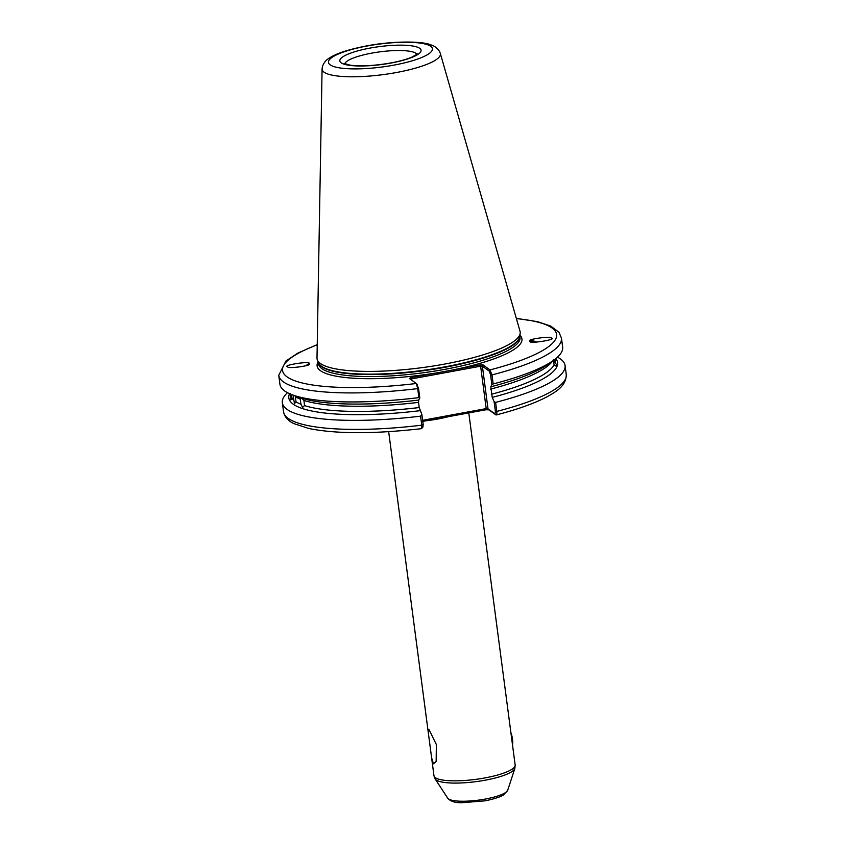 <?xml version="1.0" encoding="UTF-8"?>
<svg xmlns="http://www.w3.org/2000/svg" width="845" height="845" viewBox="0 0 845 845"><rect width="100%" height="100%" fill="white"/><g stroke="black" fill="none" stroke-linecap="round" stroke-linejoin="round"><path stroke-width="1.27" d="M507.697 790.244L503.493 794.923C502.226 795.779 497.779 798.293 484.861 800.859L461.381 802.75C454.768 802.771 450.216 801.229 447.702 798.145A30.431 6.697 -7.5 0 0 485.315 799.064A30.431 6.697 -7.5 0 0 507.697 790.244L514.837 768.506A40.402 8.894 172.5 0 1 485.114 780.21A40.402 8.894 172.5 0 1 435.175 778.995L433.971 775.773A40.94 9.01 -7.5 0 0 484.935 777.918A40.94 9.01 -7.5 0 0 515.165 765.084L468.795 412.909M433.485 763.838L431.594 757.701L428.183 731.738L428.943 729.383L436.358 744.572L436.157 761.503L433.485 763.838M300.049 397.615L300.218 399.104A133.436 29.364 172.5 0 1 295.391 396.706L294.979 395.777M295.391 396.706L296.025 401.85A133.436 29.364 -7.5 0 0 300.968 404.311L300.218 399.104M291.578 394.53L291.99 398.322A133.436 29.364 -7.5 0 0 293.859 400.287L293.141 395.08M418.518 388.193L417.705 388.605L416.321 383.493L418.518 388.193L419.807 397.995L418.898 397.625L417.705 388.605A142.573 31.381 172.5 0 1 278.744 375.286L279.927 384.306A142.573 31.381 -7.5 0 0 292.771 394.985L299.616 397.456A135.549 29.828 -7.5 0 0 340.979 403.773A135.549 29.828 -7.5 0 0 418.74 400.065L418.539 402.378A133.436 29.364 172.5 0 1 303.925 400.435L301.644 398.153M303.925 400.435L304.527 405.579A133.436 29.364 -7.5 0 0 419.226 407.554L421.877 414.546L423.197 424.602L422.806 426.873M317.234 344.834A138.189 30.409 -7.5 0 0 293.817 380.377A138.189 30.409 -7.5 0 0 416.321 383.493L409.371 378.465L410.987 377.652L480.256 364.882L483.034 364.903L489.984 369.92L491.98 374.916L493.174 383.936A142.573 31.381 -7.5 0 0 553 360.72L547.032 364.892A135.549 29.828 -7.5 0 1 508.711 381.686A135.549 29.828 -7.5 0 1 490.818 386.788L492.223 397.393A135.549 29.828 -7.5 0 0 556.897 366.667L557.256 365.727L555.017 362.494L554.669 359.505M553.39 359.738L554.077 364.913L556.897 366.667L557.256 365.727A135.549 29.828 -7.5 0 0 555.778 358.639M529.646 340.894C527.301 339.099 552.038 335.845 551.289 338.053C557.88 339.458 528.843 344.063 529.878 341.454L529.678 340.831A9.063 2.239 -151.5 0 1 536.543 342.098M551.289 338.053L551.489 338.676M309.386 363.614A9.063 1.025 137.5 0 1 309.397 363.614A9.063 1.025 137.5 0 0 305.911 365.716M287.786 366.814C281.195 365.41 310.231 360.804 309.207 363.413L309.428 363.973C311.773 365.769 287.046 369.011 287.786 366.814L287.659 366.698M309.207 363.413L309.428 363.973M320.371 363.466A102.446 22.54 172.5 0 1 317.403 360.054A102.446 22.54 172.5 0 1 317.002 357.984L322.082 68.984A59.657 13.129 172.5 0 0 396.358 72.533A59.657 13.129 172.5 0 0 440.319 53.415L520.024 331.261A102.446 22.54 172.5 0 1 520.171 333.363A102.446 22.54 172.5 0 1 444.554 364.089A102.446 22.54 172.5 0 1 320.371 363.466M289.55 393.685A135.549 29.828 -7.5 0 0 289.508 393.781L289.138 394.721A135.549 29.828 -7.5 0 0 420.134 410.67M300.968 404.311L302.626 407.417L304.527 405.579M290.342 394.024L289.138 394.721L289.508 393.781M290.437 394.066L290.543 394.921A133.436 29.364 -7.5 0 0 290.986 396.569L290.881 399.928L291.99 398.322M293.859 400.287L294.525 403.561L296.025 401.85M290.986 396.569L290.553 393.664M418.539 402.378L419.226 407.554M493.174 383.936L491.885 384.718L490.596 374.916L489.35 371.208L482.389 366.191L488.009 408.864L494.969 413.892L495.402 411.399L494.114 401.597L495.603 402.389A142.573 31.381 -7.5 0 0 565.073 365.536A142.573 31.381 -7.5 0 0 557.499 357.15M495.603 402.389L496.786 411.409C497.04 413.965 496.744 415.127 495.899 414.895L488.949 409.867L486.023 409.74L422.775 421.391M553 360.72A142.573 31.381 -7.5 0 0 562.643 347.084L561.46 338.063A142.573 31.381 172.5 0 1 491.98 374.916L490.596 374.916M490.818 386.788L491.885 384.718M494.114 401.597L492.223 397.393M495.402 411.399L496.786 411.409A142.573 31.381 -7.5 0 0 566.256 374.557C566.319 386.397 555.112 392.228 546.799 396.918C534.357 403.424 517.51 409.434 496.247 414.948L494.969 413.892M419.807 397.995L418.74 400.065M292.771 394.985A142.573 31.381 -7.5 0 0 418.898 397.625M287.501 392.693A142.573 31.381 -7.5 0 0 282.357 402.759A142.573 31.381 -7.5 0 0 420.578 416.162L421.877 414.546M421.729 428.637C374.103 434.055 336.521 434.024 308.995 428.531L294.134 423.694C288.208 421.063 284.67 417.092 283.54 411.768A142.573 31.381 -7.5 0 0 421.761 425.183L421.581 428.542L423.102 426.831M423.197 424.602L421.761 425.183L420.578 416.162M422.637 420.303L486.202 408.589L480.625 366.181L411.346 378.951L411.483 379.986M417.261 384.496L416.342 383.503M318.142 361.797A103.322 22.741 172.5 0 0 437.879 372.687L438.238 373.986M410.575 379.342L411.346 378.951L410.987 377.652M519.907 335.243A103.322 22.741 172.5 0 1 453.364 369.835L453.723 371.135M489.35 371.208L489.984 369.92A138.189 30.409 -7.5 0 0 516.39 318.607M480.256 364.882L480.625 366.181L482.389 366.191L483.034 364.903M488.949 409.867L486.202 408.589L486.023 409.74M305.943 365.705L308.647 363.994L308.731 364.617M306.598 365.198L308.816 363.984M530.28 341.655L531.463 341.031L535.424 342.14M530.903 341.074L534.125 342.14M510.824 732.383A7.901 1.753 79.6 0 1 512.492 739.238A7.901 1.753 79.6 0 1 512.355 745.142M417.018 54.291A36.588 8.049 -7.5 0 0 371.747 53.129A36.588 8.049 -7.5 0 0 344.813 63.797M390.834 63.069A40.972 9.02 172.5 0 1 341.158 62.815A40.972 9.02 172.5 0 1 370.078 48.081A40.972 9.02 172.5 0 1 419.754 48.334A40.972 9.02 172.5 0 1 390.834 63.069M367.184 45.989A52.422 11.534 -7.5 0 0 330.184 64.843A52.422 11.534 -7.5 0 0 393.728 65.16A52.422 11.534 -7.5 0 0 430.728 46.317A52.422 11.534 -7.5 0 0 367.184 45.989M448.463 416.659A40.94 9.01 172.5 0 1 437.689 419.036A40.94 9.01 172.5 0 1 426.049 420.789M318.417 362.452L318.618 363.994A101.569 22.35 -7.5 0 0 321.913 368.684A101.569 22.35 -7.5 0 0 445.03 369.307A101.569 22.35 -7.5 0 0 520.013 337.482L519.812 335.94M317.403 360.054L318.607 362.896A101.622 22.361 -7.5 0 0 321.544 366.265A101.622 22.361 -7.5 0 0 430.39 369.286A101.622 22.361 -7.5 0 0 519.749 336.416L520.171 333.363M519.791 336.067A101.569 22.35 172.5 0 1 432.196 369.455A101.569 22.35 172.5 0 1 321.66 366.698A101.569 22.35 172.5 0 1 318.47 362.568M555.017 362.494A133.436 29.364 -7.5 0 0 555.133 360.086L555.028 359.231M491.304 394.277A133.436 29.364 -7.5 0 0 554.077 364.913M552.63 360.984A133.436 29.364 172.5 0 1 490.618 389.101M344.242 63.47L349.988 65.139C360.646 66.544 374.187 65.825 390.601 62.995C399.78 61.273 407.036 59.245 412.36 56.932L417.483 53.826M440.319 53.415L439.643 51.682C437.383 48.102 434.425 45.831 430.749 44.869C422.669 41.162 393.992 40.74 366.793 45.873C348.341 49.485 335.814 53.584 329.191 58.189C325.864 60.079 323.561 63.048 322.294 67.104L322.082 68.984M447.702 798.145L435.175 778.995M433.971 775.773L431.594 757.701M428.183 731.738L388.668 431.668M508.711 381.686L511.362 380.841M566.256 374.557L565.073 365.536M561.46 338.063L558.989 332.296L550.792 326.107L537.621 321.67L516.327 318.385M278.744 375.286L285.948 360.973L297.936 353.062L317.234 344.602M283.54 411.768L282.357 402.759M515.165 765.084L514.837 768.506"/></g></svg>
